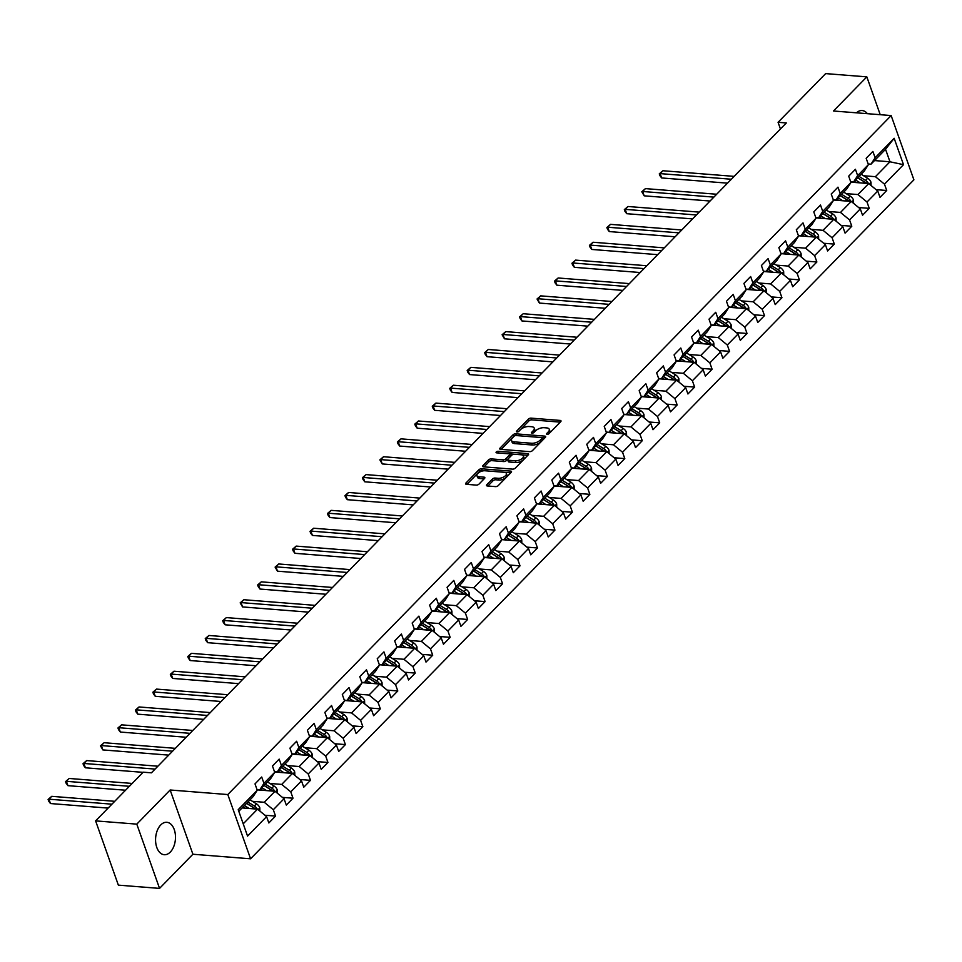 <?xml version="1.0" encoding="UTF-8"?>
<svg xmlns="http://www.w3.org/2000/svg" width="962" height="962" viewBox="0 0 962 962"><rect width="100%" height="100%" fill="white"/><g stroke="black" fill="none" stroke-linecap="round" stroke-linejoin="round"><path stroke-width="1.44" d="M547.125 434.331A1.431 0.673 -19.5 0 0 549.025 433.634L560.702 421.681A2.044 0.962 -19.5 0 0 561.014 420.875A2.044 0.962 -19.5 0 0 560.185 420.43L531.072 418.133A2.044 0.962 -19.5 0 0 528.354 419.131L516.678 431.084A1.431 0.673 -19.5 0 0 516.462 431.649A1.431 0.673 -19.5 0 0 517.039 431.95A1.431 0.673 -19.5 0 0 518.939 431.253L520.454 429.713A6.554 3.066 -19.5 0 1 529.148 426.527L531.565 426.707A6.554 3.066 -19.5 0 1 534.223 428.126A6.554 3.066 -19.5 0 1 533.225 430.723L531.721 432.263A1.431 0.673 -19.5 0 0 531.505 432.84A1.431 0.673 -19.5 0 0 532.082 433.14A1.431 0.673 -19.5 0 0 533.982 432.443L535.497 430.904A6.554 3.066 -19.5 0 1 544.179 427.705L546.608 427.898A6.554 3.066 -19.5 0 1 549.266 429.317A6.554 3.066 -19.5 0 1 548.268 431.914L546.765 433.453A1.431 0.673 -19.5 0 0 546.536 434.018A1.431 0.673 -19.5 0 0 547.125 434.331M170.322 852.055A16.258 9.909 94.5 0 0 175.312 834.21A16.258 9.909 94.5 0 0 166.799 822.294A16.258 9.909 94.5 0 0 160.726 824.963A16.258 9.909 94.5 0 0 155.736 842.796A16.258 9.909 94.5 0 0 164.237 854.713A16.258 9.909 94.5 0 0 170.322 852.055M867.399 113.684A16.258 9.909 94.5 0 0 862.144 110.546A16.258 9.909 94.5 0 0 856.457 112.819M486.832 484.716A2.044 0.962 -19.5 0 0 486.519 485.533A2.044 0.962 -19.5 0 0 487.349 485.978L495.514 486.616A2.044 0.962 -19.5 0 0 498.232 485.618L511.195 472.354A2.044 0.962 -19.5 0 0 511.507 471.536A2.044 0.962 -19.5 0 0 510.678 471.103L481.577 468.795A2.044 0.962 -19.5 0 0 478.86 469.793L465.897 483.068A2.044 0.962 -19.5 0 0 465.584 483.874A2.044 0.962 -19.5 0 0 466.414 484.319L476.274 485.101A2.044 0.962 -19.5 0 0 478.992 484.102L484.535 478.427A2.044 0.962 -19.5 0 0 484.848 477.609A2.044 0.962 -19.5 0 0 484.018 477.164L479.124 476.779A5.471 2.561 -19.5 0 1 476.911 475.601A5.471 2.561 -19.5 0 1 479.244 472.27A5.471 2.561 -19.5 0 1 485.004 470.767L504.172 472.282A5.471 2.561 -19.5 0 1 506.397 473.46A5.471 2.561 -19.5 0 1 504.052 476.791A5.471 2.561 -19.5 0 1 498.292 478.294L495.093 478.042A2.044 0.962 -19.5 0 0 492.388 479.04L486.832 484.716L487.277 485.966M170.154 789.994L136.796 824.133L95.611 820.887L118.362 885.136L159.548 888.395L192.905 854.244L250.577 858.801L227.814 794.552L170.154 789.994L192.905 854.244M880.23 114.706L866.834 76.864L833.477 111.003L891.149 115.56L227.814 794.552M866.834 76.864L825.649 73.605L778.078 122.306L780.435 128.968M95.611 820.887L143.182 772.185L151.419 772.835L786.315 122.956L778.078 122.306M529.689 451.647A2.044 0.962 -19.5 0 0 532.407 450.649L545.37 437.373A2.044 0.962 -19.5 0 0 545.682 436.568A2.044 0.962 -19.5 0 0 544.853 436.123L515.74 433.826A2.044 0.962 -19.5 0 0 513.023 434.812L500.06 448.088A2.044 0.962 -19.5 0 0 499.747 448.905A2.044 0.962 -19.5 0 0 500.577 449.338L529.689 451.647M528.282 454.858L515.319 468.133A2.044 0.962 -19.5 0 1 512.602 469.131L483.489 466.835A2.044 0.962 -19.5 0 1 482.659 466.39A2.044 0.962 -19.5 0 1 482.972 465.572L488.528 459.896A2.044 0.962 -19.5 0 1 491.245 458.898L503.042 459.836A2.044 0.962 -19.5 0 0 505.759 458.838L509.439 455.074A2.044 0.962 -19.5 0 0 509.752 454.256A2.044 0.962 -19.5 0 0 508.922 453.811L496.632 452.849A1.431 0.673 -19.5 0 1 496.055 452.537A1.431 0.673 -19.5 0 1 496.669 451.671A1.431 0.673 -19.5 0 1 498.172 451.274L527.765 453.607A2.044 0.962 -19.5 0 1 528.595 454.052A2.044 0.962 -19.5 0 1 528.282 454.858M250.577 858.801L913.9 179.822L891.149 115.56M264.923 815.235L275.553 816.077L273.304 809.739L284.055 798.737L286.303 805.086L293.013 798.207L290.777 791.87L301.515 780.867L303.764 787.205L310.473 780.326L308.237 773.989L318.975 762.998L321.224 769.335L327.934 762.457L325.697 756.12L336.435 745.117L338.684 751.454L345.406 744.588L343.157 738.251L353.908 727.248L356.144 733.585L362.866 726.707L360.618 720.37L371.368 709.367L373.605 715.716L380.327 708.838L378.078 702.5L388.828 691.498L391.065 697.835L397.787 690.957L395.538 684.619L406.289 673.628L408.537 679.966L415.247 673.087L412.999 666.75L423.749 655.747L425.998 662.084L432.708 655.218L430.471 648.869L441.209 637.878L443.458 644.215L450.168 637.337L447.931 631L458.67 619.997L460.918 626.334L467.628 619.468L465.392 613.131L476.13 602.128L478.379 608.465L485.101 601.587L482.852 595.25L493.602 584.259L495.839 590.596L502.561 583.718L500.312 577.38L511.062 566.377L513.299 572.715L520.021 565.848L517.772 559.499L528.523 548.508L530.759 554.846L537.481 547.967L535.233 541.63L545.983 530.627L548.232 536.964L554.942 530.098L552.693 523.761L563.443 512.758L565.692 519.095L572.402 512.217L570.165 505.88L580.904 494.877L583.152 501.226L589.862 494.348L587.626 488.011L598.364 477.008L600.613 483.345L607.335 476.479L605.086 470.129L615.824 459.139L618.073 465.476L624.795 458.597L622.546 452.26L633.297 441.257L635.533 447.595L642.255 440.728L640.007 434.391L650.757 423.388L652.994 429.725L659.716 422.847L657.467 416.51L668.217 405.507L670.466 411.856L677.176 404.978L674.927 398.641L685.678 387.638L687.926 393.975L694.636 387.097L692.387 380.76L703.138 369.769L705.386 376.106L712.096 369.228L709.86 362.89L720.598 351.888L722.847 358.225L729.557 351.358L727.32 345.021L738.058 334.018L740.307 340.356L747.029 333.477L744.78 327.14L755.519 316.137L757.767 322.486L764.489 315.608L762.241 309.271L772.991 298.268L775.228 304.605L781.95 297.727L779.701 291.39L790.451 280.399L792.688 286.736L799.41 279.858L797.161 273.521L807.912 262.518L810.16 268.855L816.87 261.989L814.622 255.639L825.372 244.649L827.621 250.986L834.331 244.107L832.094 237.77L842.832 226.767L845.081 233.117L851.791 226.238L849.554 219.901L860.293 208.898L862.541 215.235L869.251 208.357L867.015 202.02L877.753 191.029L880.002 197.366L886.723 190.488L884.475 184.151L903.498 164.67L894.155 138.275L885.545 149.278L870.995 164.177L868.169 163.949M275.553 816.077L268.843 822.955L266.594 816.618L247.559 836.098L238.215 809.691L257.251 790.223L255.002 783.886L261.712 777.007L263.961 783.345L274.711 772.342L272.462 766.005L279.172 759.126L281.421 765.475L292.171 754.473L289.923 748.135L296.645 741.257L298.881 747.594L309.632 736.591L307.383 730.254L314.105 723.388L316.342 729.725L327.092 718.722L324.843 712.385L331.565 705.507L333.814 711.844L344.552 700.853L342.304 694.504L349.026 687.638L351.274 693.975L362.013 682.972L359.776 676.635L366.486 669.756L368.735 676.106L379.473 665.103L377.236 658.766L383.946 651.887L386.195 658.224L396.945 647.222L394.697 640.884L401.407 634.018L403.655 640.355L414.406 629.352L412.157 623.015L418.879 616.137L421.115 622.474L431.866 611.483L429.617 605.134L436.339 598.268L438.576 604.605L449.326 593.602L447.077 587.265L453.799 580.387L456.036 586.724L466.786 575.733L464.538 569.396L471.26 562.517L473.508 568.855L484.247 557.852L482.01 551.515L488.72 544.648L490.969 550.985L501.707 539.983L499.47 533.645L506.18 526.767L508.429 533.104L519.167 522.113L516.931 515.764L523.641 508.898L525.889 515.235L536.64 504.232L534.391 497.895L541.101 491.017L543.35 497.354L554.1 486.363L551.851 480.026L558.573 473.148L560.81 479.485L571.56 468.482L569.312 462.145L576.034 455.267L578.27 461.616L589.021 450.613L586.772 444.276L593.494 437.397L595.731 443.735L606.481 432.732L604.232 426.394L610.954 419.528L613.203 425.865L623.941 414.862L621.705 408.525L628.414 401.647L630.663 407.984L641.401 396.993L639.165 390.656L645.875 383.778L648.123 390.115L658.862 379.112L656.625 372.775L663.335 365.897L665.584 372.246L676.334 361.243L674.085 354.906L680.795 348.028L683.044 354.365L693.794 343.362L691.546 337.025L698.268 330.158L700.504 336.496L711.255 325.493L709.006 319.156L715.728 312.277L717.965 318.614L728.715 307.624L726.466 301.274L733.188 294.408L735.437 300.745L746.175 289.742L743.927 283.405L750.649 276.527L752.897 282.876L763.636 271.873L761.399 265.536L768.109 258.658L770.358 264.995L781.096 253.992L778.859 247.655L785.569 240.789L787.818 247.126L798.568 236.123L796.32 229.786L803.029 222.907L805.278 229.245L816.029 218.254L813.78 211.905L820.49 205.038L822.738 211.375L833.489 200.373L831.24 194.035L837.962 187.157L840.199 193.494L850.949 182.503L848.7 176.166L855.422 169.288L857.659 175.625L868.409 164.622L866.161 158.285L872.883 151.419L875.131 157.756L894.155 138.275M257.119 789.862L275 791.269L264.261 802.272L252.441 801.334M257.01 789.549L259.836 789.766L270.575 778.775L274.711 772.342M264.261 802.272L273.304 809.739M275 791.269L284.055 798.737M263.961 783.345L259.836 789.766M274.579 771.993L292.46 773.4L281.722 784.403L269.901 783.465M274.471 771.668L277.296 771.897L288.035 760.894L292.171 754.473M281.722 784.403L290.777 791.87M292.46 773.4L301.515 780.867M281.421 765.475L277.296 771.897M292.039 754.112L309.932 755.531L299.182 766.522L287.361 765.596M291.931 753.799L294.757 754.028L305.495 743.025L309.632 736.591M299.182 766.522L308.237 773.989M309.932 755.531L318.975 762.998M298.881 747.594L294.757 754.028M309.499 736.243L327.393 737.65L316.642 748.652L304.822 747.714M309.391 735.93L312.217 736.146L322.967 725.144L327.092 718.722M316.642 748.652L325.697 756.12M327.393 737.65L336.435 745.117M316.342 729.725L312.217 736.146M326.96 718.361L344.853 719.78L334.103 730.783L322.282 729.845M326.852 718.049L329.677 718.277L340.428 707.274L344.552 700.853M334.103 730.783L343.157 738.251M344.853 719.78L353.908 727.248M333.814 711.844L329.677 718.277M344.432 700.492L362.313 701.899L351.563 712.902L339.742 711.964M344.312 700.18L347.138 700.396L357.888 689.405L362.013 682.972M351.563 712.902L360.618 720.37M362.313 701.899L371.368 709.367M351.274 693.975L347.138 700.396M361.892 682.611L379.774 684.03L369.035 695.033L357.215 694.095M361.772 682.298L364.598 682.527L375.348 671.524L379.473 665.103M369.035 695.033L378.078 702.5M379.774 684.03L388.828 691.498M368.735 676.106L364.598 682.527M379.353 664.742L397.234 666.161L386.496 677.152L374.675 676.226M379.244 664.429L382.058 664.646L392.809 653.655L396.945 647.222M386.496 677.152L395.538 684.619M397.234 666.161L406.289 673.628M386.195 658.224L382.058 664.646M396.813 646.873L414.694 648.28L403.956 659.283L392.135 658.345M396.705 646.56L399.531 646.777L410.269 635.774L414.406 629.352M403.956 659.283L412.999 666.75M414.694 648.28L423.749 655.747M403.655 640.355L399.531 646.777M414.273 628.992L432.166 630.411L421.416 641.401L409.596 640.476M414.165 628.679L416.991 628.907L427.729 617.905L431.866 611.483M421.416 641.401L430.471 648.869M432.166 630.411L441.209 637.878M421.115 622.474L416.991 628.907M431.734 611.123L449.627 612.529L438.876 623.532L427.056 622.594M431.625 610.81L434.451 611.026L445.19 600.035L449.326 593.602M438.876 623.532L447.931 631M449.627 612.529L458.67 619.997M438.576 604.605L434.451 611.026M449.194 593.241L467.087 594.66L456.337 605.663L444.516 604.725M449.086 592.929L451.912 593.157L462.662 582.154L466.786 575.733M456.337 605.663L465.392 613.131M467.087 594.66L476.13 602.128M456.036 586.724L451.912 593.157M466.666 575.372L484.547 576.791L473.797 587.782L461.976 586.856M466.546 575.06L469.372 575.276L480.122 564.285L484.247 557.852M473.797 587.782L482.852 595.25M484.547 576.791L493.602 584.259M473.508 568.855L469.372 575.276M484.126 557.503L502.008 558.91L491.257 569.913L479.449 568.975M484.006 557.178L486.832 557.407L497.582 546.404L501.707 539.983M491.257 569.913L500.312 577.38M502.008 558.91L511.062 566.377M490.969 550.985L486.832 557.407M501.587 539.622L519.468 541.041L508.73 552.032L496.909 551.106M501.479 539.309L504.292 539.538L515.043 528.535L519.167 522.113M508.73 552.032L517.772 559.499M519.468 541.041L528.523 548.508M508.429 533.104L504.292 539.538M519.047 521.753L536.928 523.16L526.19 534.163L514.369 533.225M518.939 521.44L521.753 521.657L532.503 510.654L536.64 504.232M526.19 534.163L535.233 541.63M536.928 523.16L545.983 530.627M525.889 515.235L521.753 521.657M536.507 503.872L554.389 505.29L543.65 516.293L531.83 515.355M536.399 503.559L539.225 503.787L549.963 492.784L554.1 486.363M543.65 516.293L552.693 523.761M554.389 505.29L563.443 512.758M543.35 497.354L539.225 503.787M553.968 486.002L571.861 487.421L561.111 498.412L549.29 497.486M553.859 485.69L556.685 485.906L567.424 474.915L571.56 468.482M561.111 498.412L570.165 505.88M571.861 487.421L580.904 494.877M560.81 479.485L556.685 485.906M571.428 468.133L589.321 469.54L578.571 480.543L566.75 479.605M571.32 467.809L574.146 468.037L584.884 457.034L589.021 450.613M578.571 480.543L587.626 488.011M589.321 469.54L598.364 477.008M578.27 461.616L574.146 468.037M588.888 450.252L606.781 451.671L596.031 462.662L584.211 461.736M588.78 449.939L591.606 450.168L602.356 439.165L606.481 432.732M596.031 462.662L605.086 470.129M606.781 451.671L615.824 459.139M595.731 443.735L591.606 450.168M606.361 432.383L624.242 433.79L613.491 444.793L601.671 443.855M606.24 432.07L609.066 432.287L619.817 421.284L623.941 414.862M613.491 444.793L622.546 452.26M624.242 433.79L633.297 441.257M613.203 425.865L609.066 432.287M623.821 414.502L641.702 415.921L630.952 426.924L619.143 425.986M623.701 414.189L626.527 414.418L637.277 403.415L641.401 396.993M630.952 426.924L640.007 434.391M641.702 415.921L650.757 423.388M630.663 407.984L626.527 414.418M641.281 396.633L659.162 398.04L648.424 409.042L636.603 408.116M641.173 396.32L643.987 396.536L654.737 385.546L658.862 379.112M648.424 409.042L657.467 416.51M659.162 398.04L668.217 405.507M648.123 390.115L643.987 396.536M658.742 378.763L676.623 380.17L665.884 391.173L654.064 390.235M658.633 378.439L661.459 378.667L672.197 367.664L676.334 361.243M665.884 391.173L674.927 398.641M676.623 380.17L685.678 387.638M665.584 372.246L661.459 378.667M676.202 360.882L694.083 362.301L683.345 373.292L671.524 372.366M676.094 360.57L678.919 360.798L689.658 349.795L693.794 343.362M683.345 373.292L692.387 380.76M694.083 362.301L703.138 369.769M683.044 354.365L678.919 360.798M693.662 343.013L711.555 344.42L700.805 355.423L688.984 354.485M693.554 342.7L696.38 342.917L707.118 331.914L711.255 325.493M700.805 355.423L709.86 362.89M711.555 344.42L720.598 351.888M700.504 336.496L696.38 342.917M711.122 325.132L729.016 326.551L718.265 337.554L706.445 336.616M711.014 324.819L713.84 325.048L724.59 314.045L728.715 307.624M718.265 337.554L727.32 345.021M729.016 326.551L738.058 334.018M717.965 318.614L713.84 325.048M728.583 307.263L746.476 308.67L735.726 319.673L723.905 318.735M728.474 306.95L731.3 307.167L742.051 296.176L746.175 289.742M735.726 319.673L744.78 327.14M746.476 308.67L755.519 316.137M735.437 300.745L731.3 307.167M746.055 289.382L763.936 290.801L753.186 301.803L741.365 300.865M745.935 289.069L748.761 289.297L759.511 278.295L763.636 271.873M753.186 301.803L762.241 309.271M763.936 290.801L772.991 298.268M752.897 282.876L748.761 289.297M763.515 271.512L781.397 272.931L770.658 283.922L758.838 282.996M763.395 271.2L766.221 271.416L776.971 260.425L781.096 253.992M770.658 283.922L779.701 291.39M781.397 272.931L790.451 280.399M770.358 264.995L766.221 271.416M780.976 253.643L798.857 255.05L788.118 266.053L776.298 265.115M780.867 253.331L783.681 253.547L794.432 242.544L798.568 236.123M788.118 266.053L797.161 273.521M798.857 255.05L807.912 262.518M787.818 247.126L783.681 253.547M798.436 235.762L816.317 237.181L805.579 248.184L793.758 247.246M798.328 235.45L801.154 235.678L811.892 224.675L816.029 218.254M805.579 248.184L814.622 255.639M816.317 237.181L825.372 244.649M805.278 229.245L801.154 235.678M815.896 217.893L833.789 219.3L823.039 230.303L811.219 229.365M815.788 217.58L818.614 217.797L829.352 206.806L833.489 200.373M823.039 230.303L832.094 237.77M833.789 219.3L842.832 226.767M822.738 211.375L818.614 217.797M833.357 200.012L851.25 201.431L840.499 212.434L828.679 211.496M833.248 199.699L836.074 199.928L846.813 188.925L850.949 182.503M840.499 212.434L849.554 219.901M851.25 201.431L860.293 208.898M840.199 193.494L836.074 199.928M850.817 182.143L868.71 183.562L857.96 194.552L846.139 193.627M850.709 181.83L853.534 182.046L864.285 171.056L868.409 164.622M857.96 194.552L867.015 202.02M868.71 183.562L877.753 191.029M857.659 175.625L853.534 182.046M874.53 160.57L889.97 161.784L875.42 176.683L863.599 175.745M875.42 176.683L884.475 184.151M885.545 149.278L889.97 161.784L903.498 164.67M875.131 157.756L870.995 164.177M136.796 824.133L159.548 888.395M243.218 823.809L257.539 809.15L242.087 807.924M257.251 790.223L253.114 796.644L238.792 811.315M257.539 809.15L266.594 816.618M876.093 189.646L886.723 190.488M858.633 207.527L869.251 208.357M841.173 225.397L851.791 226.238M823.7 243.266L834.331 244.107M806.24 261.147L816.87 261.989M788.78 279.016L799.41 279.858M771.32 296.897L781.95 297.727M753.859 314.766L764.489 315.608M736.399 332.636L747.029 333.477M718.939 350.517L729.557 351.358M701.466 368.386L712.096 369.228M684.006 386.267L694.636 387.097M666.546 404.136L677.176 404.978M649.085 422.005L659.716 422.847M631.625 439.887L642.255 440.728M614.165 457.756L624.795 458.597M596.705 475.637L607.335 476.479M579.244 493.506L589.862 494.348M561.772 511.387L572.402 512.217M544.312 529.256L554.942 530.098M526.851 547.125L537.481 547.967M509.391 565.007L520.021 565.848M491.931 582.876L502.561 583.718M474.47 600.757L485.101 601.587M457.01 618.626L467.628 619.468M439.55 636.495L450.168 637.337M422.077 654.376L432.708 655.218M404.617 672.246L415.247 673.087M387.157 690.127L397.787 690.957M369.697 707.996L380.327 708.838M352.236 725.865L362.866 726.707M334.776 743.746L345.406 744.588M317.316 761.615L327.934 762.457M299.843 779.497L310.473 780.326M282.383 797.366L293.013 798.207M548.568 433.97L548.881 433.646A6.554 3.066 -19.5 0 0 549.879 431.048L549.266 429.317M534.223 428.126L534.848 429.858A6.554 3.066 -19.5 0 1 533.85 432.455L533.525 432.792M560.269 422.126L531.685 419.865A2.044 0.962 -19.5 0 0 528.968 420.863L518.482 431.601M514.201 436.123A2.044 0.962 -19.5 0 0 513.636 436.556L501.106 449.386M544.937 437.818L516.353 435.558A2.044 0.962 -19.5 0 0 516.161 435.545M541.895 438.431A1.431 0.673 -19.5 0 0 542.111 437.866A1.431 0.673 -19.5 0 0 541.534 437.554L515.981 435.533A1.431 0.673 -19.5 0 0 514.081 436.231L512.493 437.866A6.554 3.066 -19.5 0 0 511.495 440.464A6.554 3.066 -19.5 0 0 514.153 441.871L531.613 443.254A6.554 3.066 -19.5 0 0 540.307 440.067L541.895 438.431L542.508 440.163A1.431 0.673 -19.5 0 0 542.736 439.598L542.111 437.866M511.495 440.464L512.109 442.195A6.554 3.066 -19.5 0 0 514.766 443.614L514.153 441.871M542.508 440.163L540.921 441.798A6.554 3.066 -19.5 0 1 532.226 444.985L514.766 443.614M484.018 466.871L489.141 461.64L488.528 459.896M509.752 454.256L510.365 456A2.044 0.962 -19.5 0 1 510.052 456.806L506.373 460.57A2.044 0.962 -19.5 0 1 503.655 461.568L491.859 460.642A2.044 0.962 -19.5 0 0 489.141 461.64M527.849 455.303L498.785 453.006A1.431 0.673 -19.5 0 0 498.629 453.006M515.295 460.798A5.471 2.561 -19.5 0 0 521.055 459.295A5.471 2.561 -19.5 0 0 523.4 455.964A5.471 2.561 -19.5 0 0 521.176 454.785L514.417 454.256A2.044 0.962 -19.5 0 0 511.712 455.242L508.02 459.018A2.044 0.962 -19.5 0 0 507.72 459.824A2.044 0.962 -19.5 0 0 508.549 460.269L515.295 460.798L515.909 462.542A5.471 2.561 -19.5 0 0 521.669 461.026A5.471 2.561 -19.5 0 0 524.013 457.708L523.4 455.964M507.72 459.824L508.333 461.568A2.044 0.962 -19.5 0 0 509.163 462L508.549 460.269M515.909 462.542L509.163 462M506.397 473.46L507.01 475.192A5.471 2.561 -19.5 0 1 504.665 478.523A5.471 2.561 -19.5 0 1 498.905 480.038L495.719 479.785A2.044 0.962 -19.5 0 0 493.001 480.784L487.878 486.014M476.911 475.601L477.525 477.332A5.471 2.561 -19.5 0 0 479.737 478.523L479.124 476.779M484.102 478.86L479.737 478.523M510.774 472.787L482.19 470.538A2.044 0.962 -19.5 0 0 479.473 471.536L466.943 484.355M871.055 185.486L870.971 182.179A5.519 3.535 -135.7 0 0 867.664 178.259L861.17 174.242M860.293 182.888L855.567 179.966M856.384 182.588L854.28 181.277M734.126 176.371L662.902 170.743L660.1 173.605L661.64 177.946L727.5 183.153M868.373 183.526L868.181 183.033A5.519 3.535 -135.7 0 0 865.535 180.435L859.042 176.419M857.755 177.73L865.03 182.239A2.814 1.804 44.3 0 1 865.812 182.852L868.181 183.033M857.695 177.79L864.201 181.818A5.519 3.535 44.3 0 1 866.016 183.345M661.64 177.946L659.884 175.613L659.271 173.881L660.1 173.605L731.324 179.233M659.271 173.881L662.902 170.743M853.583 203.367L853.51 200.06A5.519 3.535 -135.7 0 0 850.204 196.14L843.71 192.111M842.832 200.769L838.106 197.847M838.924 200.457L836.82 199.158M716.666 194.24L645.442 188.612L642.64 191.486L644.179 195.827L710.04 201.022M850.913 201.407L850.721 200.914A5.519 3.535 -135.7 0 0 848.075 198.316L841.582 194.288M840.295 195.599L847.57 200.108A2.814 1.804 44.3 0 1 848.352 200.721L850.721 200.914M840.235 195.671L846.74 199.687A5.519 3.535 44.3 0 1 848.556 201.214M644.179 195.827L641.798 191.751L642.64 191.486L713.864 197.114M641.798 191.751L645.442 188.612M836.122 221.236L836.05 217.929A5.519 3.535 -135.7 0 0 832.743 214.009L826.238 209.993M825.372 218.639L820.646 215.716M821.464 218.326L819.359 217.027M699.206 212.121L627.982 206.493L625.18 209.355L626.719 213.696L692.58 218.903M833.453 219.276L833.26 218.783A5.519 3.535 -135.7 0 0 830.615 216.185L824.121 212.169M822.835 213.48L830.11 217.977A2.814 1.804 44.3 0 1 830.879 218.602L833.26 218.783M822.775 213.54L829.268 217.568A5.519 3.535 44.3 0 1 831.096 219.095M626.719 213.696L624.951 211.363L624.338 209.632L625.18 209.355L696.404 214.983M624.338 209.632L627.982 206.493M818.662 239.117L818.59 235.798A5.519 3.535 -135.7 0 0 815.283 231.89L808.777 227.862M807.912 236.52L803.186 233.586M804.004 236.207L801.899 234.908M681.745 229.99L610.521 224.362L607.719 227.224L609.259 231.565L675.12 236.772M815.992 237.157L815.788 236.664A5.519 3.535 -135.7 0 0 813.155 234.067L806.649 230.038M805.374 231.349L812.649 235.858A2.814 1.804 44.3 0 1 813.419 236.472L815.788 236.664M805.314 231.409L811.808 235.437A5.519 3.535 44.3 0 1 813.636 236.965M609.259 231.565L607.491 229.245L606.878 227.501L607.719 227.224L678.944 232.852M606.878 227.501L610.521 224.362M801.202 256.986L801.118 253.679A5.519 3.535 -135.7 0 0 797.823 249.759L791.317 245.731M790.451 254.389L785.726 251.467M786.543 254.076L784.439 252.778M664.285 247.871L593.061 242.244L590.259 245.106L591.798 249.447L657.659 254.653M798.532 255.026L798.328 254.533A5.519 3.535 -135.7 0 0 795.694 251.936L789.189 247.907M787.914 249.23L795.189 253.727A2.814 1.804 44.3 0 1 795.959 254.353L798.328 254.533M787.854 249.29L794.347 253.307A5.519 3.535 44.3 0 1 796.175 254.846M591.798 249.447L590.031 247.114L589.417 245.382L590.259 245.106L661.483 250.733M589.417 245.382L593.061 242.244M783.741 274.855L783.657 271.549A5.519 3.535 -135.7 0 0 780.362 267.628L773.857 263.612M772.979 272.258L768.265 269.336M769.083 271.957L766.979 270.647M646.813 265.74L575.601 260.113L572.799 262.975L574.338 267.316L640.187 272.523M781.072 272.895L780.867 272.414A5.519 3.535 -135.7 0 0 778.234 269.805L771.728 265.789M770.442 267.099L777.729 271.609A2.814 1.804 44.3 0 1 778.498 272.222L780.867 272.414M770.382 267.159L776.887 271.188A5.519 3.535 44.3 0 1 778.715 272.715M574.338 267.316L572.57 264.983L571.957 263.251L572.799 262.975L644.023 268.602M571.957 263.251L575.601 260.113M766.281 292.737L766.197 289.43A5.519 3.535 -135.7 0 0 762.902 285.51L756.397 281.481M755.519 290.139L750.793 287.217M751.623 289.827L749.518 288.528M629.352 283.61L558.128 277.982L555.339 280.856L556.878 285.197L622.727 290.392M763.612 290.777L763.407 290.284A5.519 3.535 -135.7 0 0 760.774 287.686L754.268 283.658M752.981 284.968L760.269 289.478A2.814 1.804 44.3 0 1 761.038 290.091L763.407 290.284M752.921 285.041L759.427 289.057A5.519 3.535 44.3 0 1 761.243 290.584M556.878 285.197L555.11 282.864L554.497 281.12L555.339 280.856L626.563 286.484M554.497 281.12L558.128 277.982M748.821 310.606L748.737 307.299A5.519 3.535 -135.7 0 0 745.43 303.379L738.936 299.362M738.058 308.008L733.333 305.086M734.15 307.696L732.058 306.397M611.892 301.491L540.668 295.863L537.878 298.725L539.405 303.066L605.266 308.273M746.139 308.646L745.947 308.153A5.519 3.535 -135.7 0 0 743.313 305.555L736.808 301.539M735.521 302.85L742.796 307.359A2.814 1.804 44.3 0 1 743.578 307.972L745.947 308.153M735.461 302.91L741.967 306.938A5.519 3.535 44.3 0 1 743.782 308.465M539.405 303.066L537.036 299.002L537.878 298.725L609.09 304.353M537.036 299.002L540.668 295.863M731.361 328.487L731.276 325.168A5.519 3.535 -135.7 0 0 727.969 321.26L721.476 317.232M720.598 325.89L715.872 322.955M716.69 325.577L714.586 324.278M594.432 319.36L523.208 313.732L520.406 316.594L521.945 320.947L587.806 326.142M728.679 326.527L728.487 326.034A5.519 3.535 -135.7 0 0 725.841 323.436L719.348 319.408M718.061 320.719L725.336 325.228A2.814 1.804 44.3 0 1 726.118 325.841L728.487 326.034M718.001 320.779L724.506 324.807A5.519 3.535 44.3 0 1 726.322 326.334M521.945 320.947L520.189 318.614L519.576 316.871L520.406 316.594L591.63 322.222M519.576 316.871L523.208 313.732M713.888 346.356L713.816 343.049A5.519 3.535 -135.7 0 0 710.509 339.129L704.004 335.101M703.138 343.759L698.412 340.837M699.23 343.446L697.125 342.147M576.972 337.241L505.747 331.613L502.946 334.475L504.485 338.816L570.346 344.023M711.219 344.396L711.026 343.903A5.519 3.535 -135.7 0 0 708.381 341.306L701.887 337.277M700.601 338.6L707.876 343.097A2.814 1.804 44.3 0 1 708.657 343.723L711.026 343.903M700.54 338.66L707.046 342.676A5.519 3.535 44.3 0 1 708.862 344.216M504.485 338.816L502.104 334.752L502.946 334.475L574.17 340.103M502.104 334.752L505.747 331.613M696.428 364.225L696.356 360.918A5.519 3.535 -135.7 0 0 693.049 356.998L686.543 352.982M685.678 361.628L680.952 358.706M681.769 361.327L679.665 360.016M559.511 355.11L488.287 349.483L485.485 352.345L487.025 356.686L552.885 361.892M693.758 362.265L693.566 361.784A5.519 3.535 -135.7 0 0 690.92 359.187L684.427 355.158M683.14 356.469L690.415 360.978A2.814 1.804 44.3 0 1 691.185 361.592L693.566 361.784M683.08 356.529L689.574 360.558A5.519 3.535 44.3 0 1 691.401 362.085M487.025 356.686L485.257 354.353L484.644 352.621L485.485 352.345L556.709 357.972M484.644 352.621L488.287 349.483M678.968 382.106L678.895 378.8A5.519 3.535 -135.7 0 0 675.589 374.879L669.083 370.851M668.217 379.509L663.491 376.587M664.309 379.196L662.205 377.898M542.051 372.979L470.827 367.352L468.025 370.226L469.564 374.567L535.425 379.762M676.298 380.146L676.094 379.653A5.519 3.535 -135.7 0 0 673.46 377.056L666.955 373.028M665.68 374.35L672.955 378.848A2.814 1.804 44.3 0 1 673.725 379.461L676.094 379.653M665.62 374.41L672.113 378.427A5.519 3.535 44.3 0 1 673.941 379.954M469.564 374.567L467.797 372.234L467.183 370.49L468.025 370.226L539.249 375.853M467.183 370.49L470.827 367.352M661.507 399.976L661.423 396.669A5.519 3.535 -135.7 0 0 658.128 392.749L651.623 388.732M650.745 397.378L646.031 394.456M646.849 397.078L644.744 395.767M524.591 390.861L453.367 385.233L450.565 388.095L452.104 392.436L517.965 397.643M658.838 398.015L658.633 397.522A5.519 3.535 -135.7 0 0 656 394.925L649.494 390.909M648.22 392.219L655.495 396.729A2.814 1.804 44.3 0 1 656.264 397.342L658.633 397.522M648.16 392.28L654.653 396.308A5.519 3.535 44.3 0 1 656.481 397.835M452.104 392.436L450.336 390.103L449.723 388.371L450.565 388.095L521.789 393.723M449.723 388.371L453.367 385.233M644.047 417.857L643.963 414.538A5.519 3.535 -135.7 0 0 640.668 410.63L634.162 406.601M633.285 415.259L628.571 412.325M629.388 414.947L627.284 413.648M507.118 408.73L435.906 403.102L433.104 405.964L434.644 410.317L500.493 415.512M641.377 415.897L641.173 415.404A5.519 3.535 -135.7 0 0 638.54 412.806L632.034 408.778M630.747 410.089L638.034 414.598A2.814 1.804 44.3 0 1 638.804 415.211L641.173 415.404M630.687 410.149L637.193 414.177A5.519 3.535 44.3 0 1 639.021 415.704M434.644 410.317L432.876 407.984L432.263 406.241L433.104 405.964L504.328 411.592M432.263 406.241L435.906 403.102M626.587 435.726L626.502 432.419A5.519 3.535 -135.7 0 0 623.196 428.499L616.702 424.47M615.824 433.128L611.098 430.206M611.928 432.816L609.824 431.517M489.658 426.611L418.434 420.983L415.644 423.845L417.183 428.186L483.032 433.393M623.917 433.766L623.713 433.273A5.519 3.535 -135.7 0 0 621.079 430.675L614.574 426.647M613.287 427.97L620.574 432.467A2.814 1.804 44.3 0 1 621.344 433.092L623.713 433.273M613.227 428.03L619.732 432.046A5.519 3.535 44.3 0 1 621.548 433.585M417.183 428.186L415.416 425.853L414.802 424.122L415.644 423.845L486.868 429.473M414.802 424.122L418.434 420.983M609.126 453.595L609.042 450.288A5.519 3.535 -135.7 0 0 605.735 446.38L599.242 442.352M598.364 450.998L593.638 448.076M594.456 450.697L592.364 449.398M472.198 444.48L400.974 438.852L398.184 441.714L399.711 446.055L465.572 451.262M606.445 451.647L606.252 451.154A5.519 3.535 -135.7 0 0 603.619 448.557L597.113 444.528M595.827 445.839L603.102 450.348A2.814 1.804 44.3 0 1 603.883 450.962L606.252 451.154M595.767 445.899L602.272 449.927A5.519 3.535 44.3 0 1 604.088 451.455M399.711 446.055L397.955 443.735L397.342 441.991L398.184 441.714L469.396 447.342M397.342 441.991L400.974 438.852M591.666 471.476L591.582 468.169A5.519 3.535 -135.7 0 0 588.275 464.249L581.782 460.221M580.904 468.879L576.178 465.957M576.996 468.566L574.891 467.267M454.737 462.361L383.513 456.734L380.712 459.595L382.251 463.937L448.112 469.143M588.984 469.516L588.792 469.023A5.519 3.535 -135.7 0 0 586.147 466.426L579.653 462.397M578.366 463.72L585.642 468.217A2.814 1.804 44.3 0 1 586.423 468.831L588.792 469.023M578.306 463.78L584.812 467.797A5.519 3.535 44.3 0 1 586.628 469.324M382.251 463.937L379.87 459.872L380.712 459.595L451.936 465.223M379.87 459.872L383.513 456.734M574.194 489.345L574.122 486.038A5.519 3.535 -135.7 0 0 570.815 482.118L564.309 478.102M563.443 486.748L558.718 483.826M559.535 486.447L557.431 485.137M437.277 480.23L366.053 474.603L363.251 477.465L364.79 481.806L430.651 487.012M571.524 487.385L571.332 486.892A5.519 3.535 -135.7 0 0 568.686 484.295L562.193 480.278M560.906 481.589L568.181 486.099A2.814 1.804 44.3 0 1 568.951 486.712L571.332 486.892M560.846 481.649L567.352 485.678A5.519 3.535 44.3 0 1 569.167 487.205M364.79 481.806L363.023 479.473L362.409 477.741L363.251 477.465L434.475 483.092M362.409 477.741L366.053 474.603M556.733 507.227L556.661 503.908A5.519 3.535 -135.7 0 0 553.354 499.999L546.849 495.971M545.983 504.629L541.257 501.707M542.075 504.316L539.971 503.018M419.817 498.1L348.593 492.472L345.791 495.346L347.33 499.687L413.191 504.882M554.064 505.266L553.871 504.773A5.519 3.535 -135.7 0 0 551.226 502.176L544.72 498.148M543.446 499.458L550.721 503.968A2.814 1.804 44.3 0 1 551.491 504.581L553.871 504.773M543.386 499.518L549.879 503.547A5.519 3.535 44.3 0 1 551.707 505.074M347.33 499.687L345.562 497.354L344.949 495.61L345.791 495.346L417.015 500.974M344.949 495.61L348.593 492.472M539.273 525.096L539.189 521.789A5.519 3.535 -135.7 0 0 535.894 517.869L529.389 513.84M528.523 522.498L523.797 519.576M524.615 522.186L522.51 520.887M402.356 515.981L331.132 510.353L328.331 513.215L329.87 517.556L395.731 522.763M536.604 523.136L536.399 522.643A5.519 3.535 -135.7 0 0 533.766 520.045L527.26 516.029M525.986 517.34L533.261 521.837A2.814 1.804 44.3 0 1 534.03 522.462L536.399 522.643M525.925 517.4L532.419 521.428A5.519 3.535 44.3 0 1 534.247 522.955M329.87 517.556L328.102 515.223L327.489 513.492L328.331 513.215L399.555 518.843M327.489 513.492L331.132 510.353M521.813 542.965L521.729 539.658A5.519 3.535 -135.7 0 0 518.434 535.75L511.928 531.721M511.05 540.367L506.337 537.445M507.154 540.067L505.05 538.768M384.884 533.85L313.672 528.222L310.87 531.084L312.409 535.425L378.258 540.632M519.143 541.017L518.939 540.524A5.519 3.535 -135.7 0 0 516.305 537.926L509.8 533.898M508.513 535.209L515.8 539.718A2.814 1.804 44.3 0 1 516.57 540.331L518.939 540.524M508.465 535.269L514.959 539.297A5.519 3.535 44.3 0 1 516.786 540.824M312.409 535.425L310.642 533.104L310.029 531.361L310.87 531.084L382.094 536.712M310.029 531.361L313.672 528.222M504.353 560.846L504.268 557.539A5.519 3.535 -135.7 0 0 500.974 553.619L494.468 549.591M493.59 558.249L488.876 555.327M489.694 557.936L487.59 556.637M367.424 551.731L296.2 546.103L293.41 548.965L294.949 553.306L360.798 558.513M501.683 558.886L501.479 558.393A5.519 3.535 -135.7 0 0 498.845 555.795L492.34 551.767M491.053 553.09L498.34 557.587A2.814 1.804 44.3 0 1 499.11 558.2L501.479 558.393M490.993 553.15L497.498 557.166A5.519 3.535 44.3 0 1 499.326 558.694M294.949 553.306L293.182 550.973L292.568 549.242L293.41 548.965L364.634 554.593M292.568 549.242L296.2 546.103M486.892 578.715L486.808 575.408A5.519 3.535 -135.7 0 0 483.501 571.488L477.008 567.472M476.13 576.118L471.404 573.196M472.222 575.817L470.129 574.506M349.964 569.6L278.739 563.972L275.95 566.834L277.477 571.175L343.338 576.382M484.211 576.755L484.018 576.262A5.519 3.535 -135.7 0 0 481.385 573.665L474.879 569.648M473.593 570.959L480.868 575.468A2.814 1.804 44.3 0 1 481.649 576.082L484.018 576.262M473.532 571.019L480.038 575.048A5.519 3.535 44.3 0 1 481.854 576.575M277.477 571.175L275.108 567.111L275.95 566.834L347.162 572.462M275.108 567.111L278.739 563.972M469.432 596.596L469.348 593.277A5.519 3.535 -135.7 0 0 466.041 589.369L459.547 585.341M458.67 593.999L453.944 591.077M454.761 593.686L452.669 592.388M332.503 587.469L261.279 581.842L258.489 584.716L260.017 589.057L325.877 594.251M466.75 594.636L466.558 594.143A5.519 3.535 -135.7 0 0 463.912 591.546L457.419 587.517M456.132 588.828L463.407 593.338A2.814 1.804 44.3 0 1 464.189 593.951L466.558 594.143M456.072 588.9L462.578 592.917A5.519 3.535 44.3 0 1 464.393 594.444M260.017 589.057L258.261 586.724L257.648 584.98L258.489 584.716L329.701 590.343M257.648 584.98L261.279 581.842M451.96 614.465L451.887 611.159A5.519 3.535 -135.7 0 0 448.581 607.238L442.087 603.222M441.209 611.868L436.483 608.946M437.301 611.555L435.197 610.257M315.043 605.351L243.819 599.723L241.017 602.585L242.556 606.926L308.417 612.133M449.29 612.505L449.098 612.012A5.519 3.535 -135.7 0 0 446.452 609.415L439.959 605.399M438.672 606.709L445.947 611.207A2.814 1.804 44.3 0 1 446.729 611.832L449.098 612.012M438.612 606.769L445.117 610.798A5.519 3.535 44.3 0 1 446.933 612.325M242.556 606.926L240.175 602.861L241.017 602.585L312.241 608.212M240.175 602.861L243.819 599.723M434.499 632.347L434.427 629.028A5.519 3.535 -135.7 0 0 431.12 625.12L424.615 621.091M423.749 629.737L419.023 626.815M419.841 629.437L417.736 628.138M297.583 623.22L226.359 617.592L223.557 620.454L225.096 624.795L290.957 630.002M431.83 630.387L431.637 629.894A5.519 3.535 -135.7 0 0 428.992 627.296L422.498 623.268M421.212 624.578L428.487 629.088A2.814 1.804 44.3 0 1 429.256 629.701L431.637 629.894M421.152 624.639L427.657 628.667A5.519 3.535 44.3 0 1 429.473 630.194M225.096 624.795L223.328 622.474L222.715 620.731L223.557 620.454L294.781 626.082M222.715 620.731L226.359 617.592M417.039 650.216L416.967 646.909A5.519 3.535 -135.7 0 0 413.66 642.989L407.154 638.96M406.289 647.618L401.563 644.696M402.381 647.306L400.276 646.007M280.122 641.101L208.898 635.473L206.096 638.335L207.636 642.676L273.497 647.883M414.369 648.256L414.165 647.763A5.519 3.535 -135.7 0 0 411.532 645.165L405.026 641.137M403.751 642.46L411.027 646.957A2.814 1.804 44.3 0 1 411.796 647.582L414.165 647.763M403.691 642.52L410.185 646.536A5.519 3.535 44.3 0 1 412.013 648.075M207.636 642.676L205.868 640.343L205.255 638.612L206.096 638.335L277.321 643.963M205.255 638.612L208.898 635.473M399.579 668.085L399.495 664.778A5.519 3.535 -135.7 0 0 396.2 660.858L389.694 656.842M388.828 665.488L384.103 662.565M384.92 665.187L382.816 663.876M262.662 658.97L191.438 653.342L188.636 656.204L190.175 660.545L256.036 665.752M396.909 666.125L396.705 665.644A5.519 3.535 -135.7 0 0 394.071 663.034L387.566 659.018M386.291 660.329L393.566 664.838A2.814 1.804 44.3 0 1 394.336 665.451L396.705 665.644M386.231 660.389L392.724 664.417A5.519 3.535 44.3 0 1 394.552 665.944M190.175 660.545L188.408 658.212L187.794 656.481L188.636 656.204L259.86 661.832M187.794 656.481L191.438 653.342M382.118 685.966L382.034 682.659A5.519 3.535 -135.7 0 0 378.739 678.739L372.234 674.711M371.356 683.369L366.642 680.447M367.46 683.056L365.356 681.757M245.19 676.839L173.978 671.211L171.176 674.085L172.715 678.426L238.564 683.621M379.449 684.006L379.244 683.513A5.519 3.535 -135.7 0 0 376.611 680.916L370.105 676.887M368.819 678.198L376.106 682.707A2.814 1.804 44.3 0 1 376.876 683.321L379.244 683.513M368.759 678.27L375.264 682.286A5.519 3.535 44.3 0 1 377.092 683.814M172.715 678.426L170.947 676.094L170.334 674.35L171.176 674.085L242.4 679.713M170.334 674.35L173.978 671.211M364.658 703.835L364.574 700.528A5.519 3.535 -135.7 0 0 361.279 696.608L354.774 692.592M353.896 701.238L349.17 698.316M350 700.925L347.895 699.627M227.729 694.72L156.505 689.093L153.716 691.955L155.255 696.296L221.104 701.502M361.989 701.875L361.784 701.382A5.519 3.535 -135.7 0 0 359.151 698.785L352.645 694.768M351.358 696.079L358.646 700.589A2.814 1.804 44.3 0 1 359.415 701.202L361.784 701.382M351.298 696.139L357.804 700.168A5.519 3.535 44.3 0 1 359.62 701.695M155.255 696.296L153.487 693.963L152.874 692.231L153.716 691.955L224.94 697.582M152.874 692.231L156.505 689.093M347.198 721.716L347.114 718.398A5.519 3.535 -135.7 0 0 343.807 714.489L337.313 710.461M336.435 719.119L331.71 716.185M332.527 718.806L330.435 717.508M210.269 712.589L139.045 706.962L136.255 709.824L137.782 714.165L203.643 719.372M344.516 719.756L344.324 719.263A5.519 3.535 -135.7 0 0 341.69 716.666L335.185 712.638M333.898 713.948L341.173 718.458A2.814 1.804 44.3 0 1 341.955 719.071L344.324 719.263M333.838 714.008L340.344 718.037A5.519 3.535 44.3 0 1 342.159 719.564M137.782 714.165L136.027 711.844L135.414 710.1L136.255 709.824L207.467 715.451M135.414 710.1L139.045 706.962M329.738 739.586L329.653 736.279A5.519 3.535 -135.7 0 0 326.346 732.359L319.853 728.33M318.975 736.988L314.249 734.066M315.067 736.676L312.963 735.377M192.809 730.471L121.585 724.843L118.783 727.705L120.322 732.046L186.183 737.253M327.056 737.626L326.864 737.132A5.519 3.535 -135.7 0 0 324.218 734.535L317.725 730.507M316.438 731.829L323.713 736.327A2.814 1.804 44.3 0 1 324.495 736.952L326.864 737.132M316.378 731.89L322.883 735.906A5.519 3.535 44.3 0 1 324.699 737.445M120.322 732.046L118.566 729.713L117.953 727.981L118.783 727.705L190.007 733.333M117.953 727.981L121.585 724.843M312.265 757.455L312.193 754.148A5.519 3.535 -135.7 0 0 308.886 750.228L302.393 746.211M301.515 754.857L296.789 751.935M297.607 754.557L295.502 753.246M175.349 748.34L104.124 742.712L101.323 745.574L102.862 749.915L168.723 755.122M309.596 755.495L309.403 755.014A5.519 3.535 -135.7 0 0 306.758 752.404L300.264 748.388M298.978 749.699L306.253 754.208A2.814 1.804 44.3 0 1 307.034 754.821L309.403 755.014M298.917 749.759L305.423 753.787A5.519 3.535 44.3 0 1 307.239 755.314M102.862 749.915L100.481 745.851L101.323 745.574L172.547 751.202M100.481 745.851L104.124 742.712M294.805 775.336L294.733 772.029A5.519 3.535 -135.7 0 0 291.426 768.109L284.92 764.081M284.055 772.739L279.329 769.816M280.146 772.426L278.042 771.127M157.888 766.209L86.664 760.581L83.862 763.455L85.402 767.796L143.025 772.342M292.135 773.376L291.943 772.883A5.519 3.535 -135.7 0 0 289.297 770.285L282.804 766.257M281.517 767.58L288.792 772.077A2.814 1.804 44.3 0 1 289.562 772.69L291.943 772.883M281.457 767.64L287.951 771.656A5.519 3.535 44.3 0 1 289.778 773.183M85.402 767.796L83.634 765.463L83.021 763.72L83.862 763.455L155.086 769.083M83.021 763.72L86.664 760.581M277.345 793.205L277.272 789.898A5.519 3.535 -135.7 0 0 273.966 785.978L267.46 781.962M266.594 790.608L261.868 787.686M262.686 790.307L260.582 788.996M132.191 783.441L69.204 778.462L66.402 781.324L67.941 785.665L125.565 790.223M274.675 791.245L274.471 790.752A5.519 3.535 -135.7 0 0 271.837 788.155L265.332 784.138M264.057 785.449L271.332 789.958A2.814 1.804 44.3 0 1 272.102 790.572L274.471 790.752M263.997 785.509L270.49 789.537A5.519 3.535 44.3 0 1 272.318 791.065M67.941 785.665L66.174 783.333L65.56 781.601L66.402 781.324L129.389 786.303M65.56 781.601L69.204 778.462M259.884 811.086L259.8 807.767A5.519 3.535 -135.7 0 0 256.505 803.859L250 799.831M249.122 808.489L244.408 805.555M245.226 808.176L243.121 806.877M114.718 801.31L51.744 796.332L48.942 799.194L50.481 803.547L108.093 808.092M257.215 809.126L257.01 808.633A5.519 3.535 -135.7 0 0 254.377 806.036L247.871 802.007M246.597 803.318L253.872 807.827A2.814 1.804 44.3 0 1 254.641 808.441L257.01 808.633M246.537 803.378L253.03 807.407A5.519 3.535 44.3 0 1 254.858 808.934M50.481 803.547L48.713 801.214L48.1 799.47L48.942 799.194L111.929 804.172M48.1 799.47L51.744 796.332M548.881 433.646L548.268 431.914M532.022 433.14L531.721 432.263M533.85 432.455L533.225 430.723M516.991 431.95L516.678 431.084M528.968 420.863L528.354 419.131M531.685 419.865L531.072 418.133M560.642 421.741L560.185 420.43M547.065 434.331L546.765 433.453M500.505 449.338L500.06 448.088M513.636 436.556L513.023 434.812M516.353 435.558L515.74 433.826M545.31 437.433L544.853 436.123M532.226 444.985L531.613 443.254M540.921 441.798L540.307 440.067M483.417 466.823L482.972 465.572M491.859 460.642L491.245 458.898M503.655 461.568L503.042 459.836M506.373 460.57L505.759 458.838M510.052 456.806L509.439 455.074M498.785 453.006L498.172 451.274M528.234 454.918L527.765 453.607M493.001 480.784L492.388 479.04M495.719 479.785L495.093 478.042M498.905 480.038L498.292 478.294M484.487 478.475L484.018 477.164M466.329 484.307L465.897 483.068M479.473 471.536L478.86 469.793M482.19 470.538L481.577 468.795M511.147 472.402L510.678 471.103M869.275 184.031L870.971 182.299M865.535 180.435L867.664 178.259M862.938 183.105L864.201 181.818M851.815 201.9L853.51 200.168M848.075 198.316L850.204 196.14M845.478 200.974L846.74 199.687M834.355 219.781L836.05 218.049M830.615 216.185L832.743 214.009M828.017 218.843L829.268 217.568M816.894 237.65L818.59 235.918M813.155 234.067L815.283 231.89M810.557 236.724L811.808 235.437M799.434 255.519L801.13 253.788M795.694 251.936L797.823 249.759M793.097 254.593L794.347 253.307M781.974 273.4L783.669 271.669M778.234 269.805L780.362 267.628M775.637 272.474L776.887 271.188M764.513 291.27L766.197 289.538M760.774 287.686L762.902 285.51M758.176 290.344L759.427 289.057M747.041 309.151L748.737 307.419M743.313 305.555L745.43 303.379M740.704 308.225L741.967 306.938M729.581 327.02L731.276 325.288M725.841 323.436L727.969 321.26M723.244 326.094L724.506 324.807M712.12 344.901L713.816 343.157M708.381 341.306L710.509 339.129M705.783 343.963L707.046 342.676M694.66 362.77L696.356 361.039M690.92 359.187L693.049 356.998M688.323 361.844L689.574 360.558M677.2 380.639L678.895 378.908M673.46 377.056L675.589 374.879M670.863 379.713L672.113 378.427M659.74 398.521L661.435 396.789M656 394.925L658.128 392.749M653.402 397.595L654.653 396.308M642.279 416.39L643.975 414.658M638.54 412.806L640.668 410.63M635.942 415.464L637.193 414.177M624.819 434.271L626.502 432.527M621.079 430.675L623.196 428.499M618.47 433.333L619.732 432.046M607.347 452.14L609.042 450.408M603.619 448.557L605.735 446.38M601.01 451.214L602.272 449.927M589.886 470.009L591.582 468.278M586.147 466.426L588.275 464.249M583.549 469.083L584.812 467.797M572.426 487.89L574.122 486.159M568.686 484.295L570.815 482.118M566.089 486.964L567.352 485.678M554.966 505.759L556.661 504.028M551.226 502.176L553.354 499.999M548.629 504.834L549.879 503.547M537.505 523.641L539.201 521.897M533.766 520.045L535.894 517.869M531.168 522.703L532.419 521.428M520.045 541.51L521.741 539.778M516.305 537.926L518.434 535.75M513.708 540.584L514.959 539.297M502.585 559.379L504.28 557.647M498.845 555.795L500.974 553.619M496.248 558.453L497.498 557.166M485.125 577.26L486.808 575.529M481.385 573.665L483.501 571.488M478.775 576.334L480.038 575.048M467.652 595.129L469.348 593.398M463.912 591.546L466.041 589.369M461.315 594.203L462.578 592.917M450.192 613.01L451.887 611.279M446.452 609.415L448.581 607.238M443.855 612.072L445.117 610.798M432.732 630.88L434.427 629.148M428.992 627.296L431.12 625.12M426.394 629.954L427.657 628.667M415.271 648.749L416.967 647.017M411.532 645.165L413.66 642.989M408.934 647.823L410.185 646.536M397.811 666.63L399.507 664.898M394.071 663.034L396.2 660.858M391.474 665.704L392.724 664.417M380.351 684.499L382.046 682.767M376.611 680.916L378.739 678.739M374.014 683.573L375.264 682.286M362.89 702.38L364.574 700.649M359.151 698.785L361.279 696.608M356.553 701.454L357.804 700.168M345.43 720.249L347.114 718.518M341.69 716.666L343.807 714.489M339.081 719.323L340.344 718.037M327.958 738.131L329.653 736.387M324.218 734.535L326.346 732.359M321.621 737.193L322.883 735.906M310.498 756L312.193 754.268M306.758 752.404L308.886 750.228M304.16 755.074L305.423 753.787M293.037 773.869L294.733 772.137M289.297 770.285L291.426 768.109M286.7 772.943L287.951 771.656M275.577 791.75L277.272 790.018M271.837 788.155L273.966 785.978M269.24 790.824L270.49 789.537M258.117 809.619L259.812 807.888M254.377 806.036L256.505 803.859M251.779 808.693L253.03 807.407"/></g></svg>
